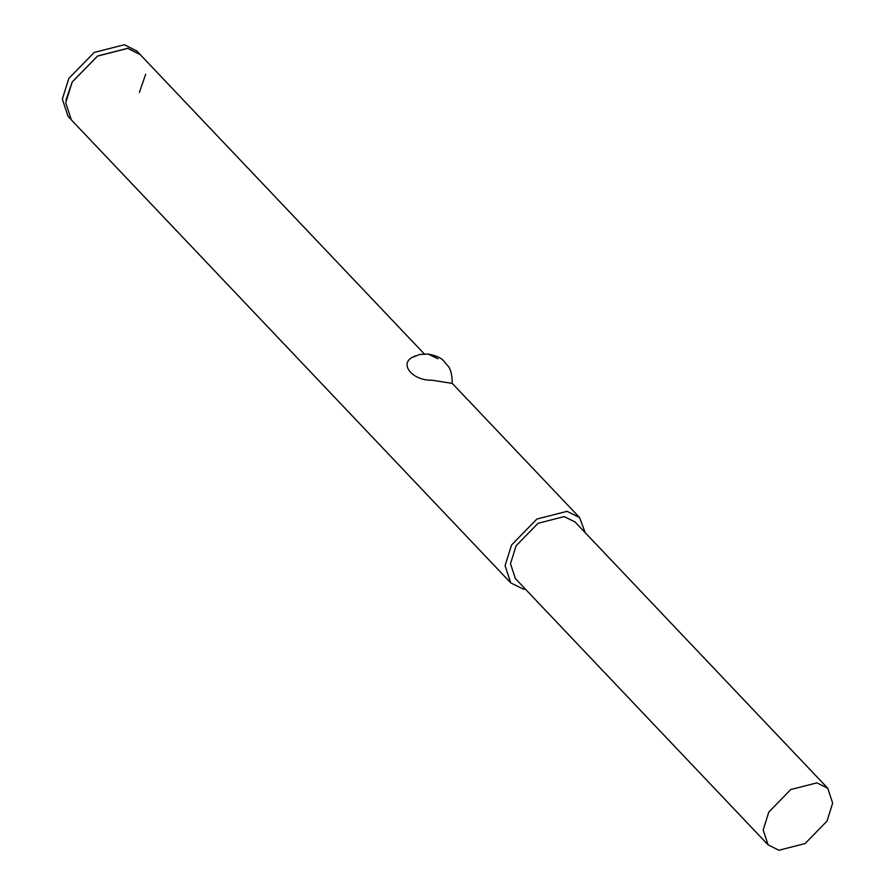 <?xml version="1.0" encoding="UTF-8"?>
<svg xmlns="http://www.w3.org/2000/svg" width="895" height="895" viewBox="0 0 895 895"><rect width="100%" height="100%" fill="white"/><g stroke="black" fill="none" stroke-linecap="round" stroke-linejoin="round"><path stroke-width="1.34" d="M768.1 844.869L515.386 578.595L510.486 563.738L516.102 545.782L538.052 523.284L564.197 516.594L575.049 521.975L827.752 788.249L816.9 782.868L790.755 789.558L768.805 812.067L763.189 830.012L768.1 844.869L778.941 850.25L805.086 843.56L827.047 821.062L832.663 803.106L827.752 788.249M424.264 353.905L140.213 54.595L127.694 48.386L97.521 56.094L72.193 82.06L65.715 102.78L71.376 119.919L510.732 582.869L523.251 589.078L525.589 589.346M585.252 532.738L579.568 517.545L567.05 511.336L536.877 519.044L511.548 545.01L505.071 565.729L510.732 582.869M452.221 383.407L432.061 380.218C412.763 380.778 399.394 364.478 411.935 357.541L415.347 355.863M141.164 55.602L136.834 50.959L124.327 44.75L94.154 52.469L68.825 78.436L62.337 99.144L68.009 116.283L69.665 117.838M139.407 92.375L145.672 74.307M140.213 54.517L127.705 48.308L97.533 56.027L72.204 81.993L65.928 100.128M452.232 383.407C452.176 374.792 450.666 368.874 447.724 365.663C443.148 361.009 443.73 357.385 427.989 353.995L437.946 358.75M579.568 517.545L452.154 383.295M411.901 357.553L419.699 354.509L427.989 353.995M70.425 118.834L68.009 116.283"/></g></svg>
